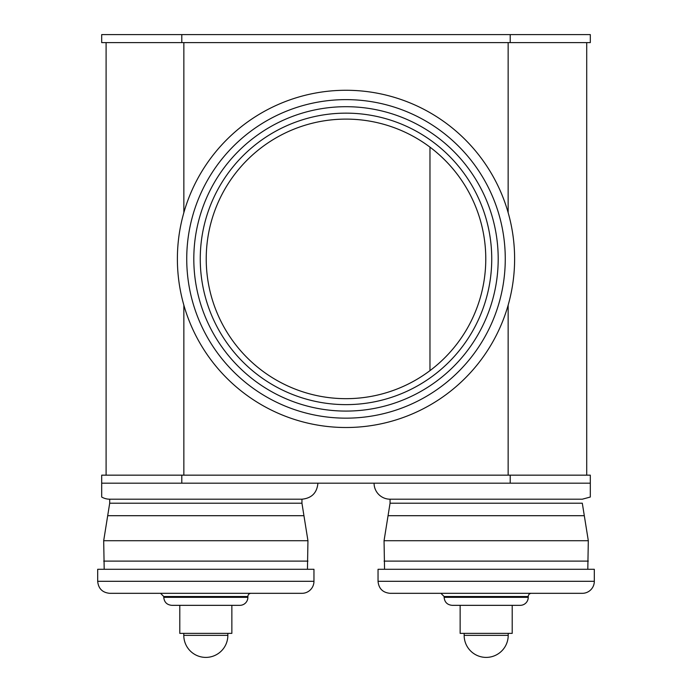 <?xml version="1.0" encoding="UTF-8"?>
<svg xmlns="http://www.w3.org/2000/svg" width="692" height="692" viewBox="0 0 692 692"><rect width="100%" height="100%" fill="white"/><g stroke="black" fill="none" stroke-linecap="round" stroke-linejoin="round"><path stroke-width="1.04" d="M429.974 147.145L429.974 370.635M498.197 258.886A152.197 152.197 0 0 1 269.906 390.695A152.197 152.197 0 0 1 269.906 127.086A152.197 152.197 0 0 1 498.197 258.886M346 418.158A159.264 159.264 0 0 1 208.076 179.254A159.264 159.264 0 0 1 483.924 179.254A159.264 159.264 0 0 1 346 418.158M514.614 258.886A168.614 168.614 0 0 1 346 427.509A168.614 168.614 0 0 1 177.386 258.886A168.614 168.614 0 0 1 346 90.271A168.614 168.614 0 0 1 514.614 258.886M346 398.67A139.775 139.775 0 0 1 206.225 258.886A139.775 139.775 0 0 1 346 119.11A139.775 139.775 0 0 1 485.775 258.886A139.775 139.775 0 0 1 346 398.67A139.775 139.775 0 0 1 206.225 258.886A139.775 139.775 0 0 1 346 119.11A139.775 139.775 0 0 1 485.775 258.886A139.775 139.775 0 0 1 346 398.67M181.788 475.162L590.311 475.162L590.311 483.18L101.689 483.18L101.689 497.029L101.689 475.162L181.788 475.162L181.788 483.18M183.856 42.61L183.856 212.626M183.856 305.155L183.856 475.162M508.144 42.61L508.144 212.626M508.144 305.155L508.144 475.162M586.712 42.61L586.712 475.162M106.101 42.61L106.101 475.162M181.788 34.6L590.311 34.6L590.311 42.61L101.689 42.61L101.689 34.6L181.788 34.6L181.788 42.61M510.212 34.6L510.212 42.61M510.212 475.162L510.212 483.18M384.553 569.291L384.051 540.72L588.312 540.72L587.802 569.291M384.051 540.72L588.312 540.72L584.308 515.704L388.056 515.704L384.051 540.72M104.198 569.291L103.688 540.72L307.949 540.72L307.447 569.291M103.688 540.72L307.949 540.72L303.944 515.704L107.692 515.704L103.688 540.72M317.931 483.18C316.988 492.894 311.659 498.231 301.946 499.2L301.946 503.205L303.944 515.704M301.946 499.2L109.699 499.2A16.02 16.02 0 0 1 101.689 497.029M590.311 483.18L590.311 497.029L590.311 483.18M590.311 497.029L582.301 499.2L390.054 499.2A16.02 16.02 0 0 1 374.069 483.18M239.865 605.336L171.78 605.336L239.865 605.336A8.01 8.01 0 0 0 247.874 597.326L247.874 596.521A3.2 3.2 0 0 1 251.075 593.321L242.442 593.321M169.203 593.321L160.561 593.321L163.762 596.521L247.874 596.521M97.684 581.306C98.394 588.598 102.399 592.603 109.699 593.321L301.946 593.321A12.015 12.015 0 0 0 313.96 581.306L313.96 569.291L97.684 569.291L97.684 581.306L313.96 581.306M231.855 605.336L231.855 633.37L179.79 633.37L179.79 605.336M520.22 605.336L452.136 605.336L520.22 605.336A8.01 8.01 0 0 0 528.238 597.326L528.238 596.521A3.2 3.2 0 0 1 531.439 593.321L522.797 593.321M449.558 593.321L531.439 593.321M378.04 581.306C378.749 588.598 382.754 592.603 390.054 593.321L582.301 593.321A12.015 12.015 0 0 0 594.316 581.306L594.316 569.291L378.04 569.291L378.04 581.306L594.316 581.306M512.21 605.336L512.21 633.37L460.145 633.37L460.145 605.336M346 404.63A145.735 145.735 0 0 1 219.788 186.018A145.735 145.735 0 0 1 472.212 186.018A145.735 145.735 0 0 1 346 404.63M384.051 561.108L588.312 561.108M388.056 515.704L390.054 503.205L582.301 503.205L584.308 515.704M103.688 561.108L307.949 561.108M107.692 515.704L109.699 503.205L301.946 503.205M171.78 605.336C166.91 604.86 164.238 602.187 163.762 597.326L247.874 597.326M205.818 635.368L183.795 635.368A22.032 22.032 0 0 0 205.818 657.4A22.032 22.032 0 0 0 227.85 635.368L205.818 635.368M452.136 605.336C447.274 604.86 444.601 602.187 444.126 597.326L528.238 597.326M444.126 597.326L444.126 596.521L528.238 596.521M486.182 635.368L464.15 635.368A22.032 22.032 0 0 0 486.182 657.4A22.032 22.032 0 0 0 508.205 635.368L486.182 635.368M390.054 503.205L390.054 499.2M109.699 503.205L109.699 499.2M163.762 597.326L163.762 596.521M183.795 633.37L183.795 635.368M227.85 633.37L227.85 635.368M444.126 596.521L440.925 593.321M464.15 633.37L464.15 635.368M508.205 633.37L508.205 635.368"/></g></svg>
